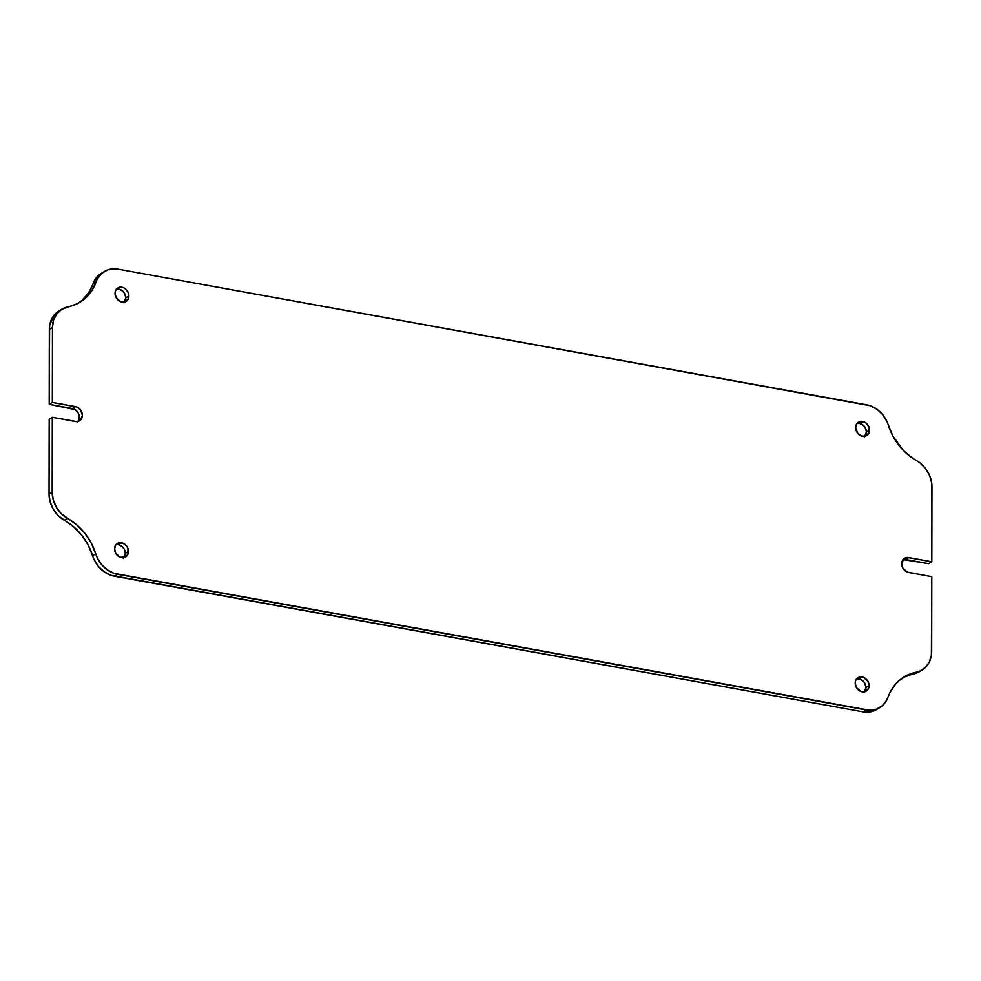 <?xml version="1.0" encoding="UTF-8"?>
<svg xmlns="http://www.w3.org/2000/svg" width="981" height="981" viewBox="0 0 981 981"><rect width="100%" height="100%" fill="white"/><g stroke="black" fill="none" stroke-linecap="round" stroke-linejoin="round"><path stroke-width="1.47" d="M876.327 709.717L869.963 711.961L862.949 711.85L114.385 576.215L117.512 574.29L866.076 709.937A26.303 21.84 -121.6 0 0 879.883 707.546A26.303 21.84 -121.6 0 0 887.928 697.344L887.928 697.344A52.606 43.667 -121.6 0 1 904.016 676.964A52.606 43.667 -121.6 0 1 916.193 672.218A26.303 21.84 -121.6 0 0 922.287 669.851A26.303 21.84 -121.6 0 0 931.668 651.629L931.791 576.669L908.651 572.475A7.897 6.548 -121.6 0 1 901.723 563.768L902.876 568.122L907.29 572.082L931.791 576.669L931.386 655.382L929.215 662.236L925.12 667.705L919.442 671.262L906.922 675.345L898.866 680.777L895.432 684.272L889.926 692.611L886.481 700.569L882.189 705.866L876.389 709.202L869.62 710.281L113.968 573.358L107.211 569.826L101.423 564.394L97.156 557.551L91.258 543.057L84.844 533.284L76.812 524.933L61.325 513.713L56.395 507.361L53.256 499.979L52.177 492.266L52.312 417.305L76.8 421.597L80.368 420.211L82.404 415.306L80.381 409.678L76.837 407.005L52.336 402.418L52.459 327.458L53.563 320.137L56.739 313.908L61.68 309.334L77.205 303.73L85.261 298.298L91.699 290.842L97.646 278.506L101.938 273.221L107.738 269.873L111.037 269.039L118.051 269.15L870.159 405.717L876.916 409.249L882.704 414.693L886.971 421.536L892.869 436.018L903.121 450.181L911.815 457.637L919.81 462.762L925.463 468.378L929.547 475.331L931.68 482.971L931.815 561.782L907.315 557.478L903.759 558.876L901.723 563.768A7.897 6.548 -121.6 0 1 904.531 558.299A7.897 6.548 -121.6 0 1 908.676 557.588L905.549 559.501A7.897 6.548 58.4 0 0 903.133 559.526M869.092 685.658A7.897 6.548 -121.6 0 1 866.284 691.127A7.897 6.548 -121.6 0 1 859.013 690.489A7.897 6.548 -121.6 0 1 855.211 683.144L856.364 687.497L860.778 691.458L864.801 691.764L868.565 688.417L869.092 685.658L867.927 681.317L863.513 677.356L858.301 677.515L855.739 680.397L855.211 683.144A7.897 6.548 -121.6 0 1 858.019 677.675A7.897 6.548 -121.6 0 1 865.279 678.325A7.897 6.548 -121.6 0 1 869.092 685.658L865.965 687.583L869.092 685.658M864.555 691.826A7.897 6.548 58.4 0 0 865.965 687.583L864.801 683.23L862.888 680.839L859.037 678.877L856.376 678.962M128.474 551.469A7.897 6.548 -121.6 0 1 125.654 556.926A7.897 6.548 -121.6 0 1 118.394 556.288A7.897 6.548 -121.6 0 1 114.581 548.943L115.746 553.296L120.16 557.257L125.372 557.098L127.935 554.216L127.947 548.514L126.451 545.828L122.895 543.155L117.683 543.315L115.758 545.019L114.581 548.943A7.897 6.548 -121.6 0 1 117.401 543.474A7.897 6.548 -121.6 0 1 124.661 544.124A7.897 6.548 -121.6 0 1 128.474 551.469L125.347 553.382L128.474 551.469M123.937 557.625A7.897 6.548 58.4 0 0 125.347 553.382L124.182 549.041L122.269 546.638L118.419 544.676L115.758 544.762M128.916 295.931A7.897 6.548 -121.6 0 1 126.108 301.4A7.897 6.548 -121.6 0 1 118.848 300.762A7.897 6.548 -121.6 0 1 115.035 293.417L116.199 297.77L120.614 301.731L124.624 302.038L128.388 298.69L128.401 292.988L125.85 289.187L123.348 287.617L118.125 287.789L115.562 290.67L115.035 293.417A7.897 6.548 -121.6 0 1 117.843 287.948A7.897 6.548 -121.6 0 1 125.102 288.598A7.897 6.548 -121.6 0 1 128.916 295.931L125.789 297.856L128.916 295.931M124.379 302.087A7.897 6.548 58.4 0 0 125.789 297.856L124.636 293.503L122.723 291.112L118.86 289.15L116.199 289.236M869.534 430.132A7.897 6.548 -121.6 0 1 866.726 435.601A7.897 6.548 -121.6 0 1 859.466 434.963A7.897 6.548 -121.6 0 1 855.653 427.618L857.676 433.246L861.232 435.932L865.242 436.238L869.007 432.891L869.019 427.189L866.468 423.387L863.967 421.818L858.755 421.989L856.83 423.694L855.653 427.618A7.897 6.548 -121.6 0 1 858.461 422.149A7.897 6.548 -121.6 0 1 865.733 422.786A7.897 6.548 -121.6 0 1 869.534 430.132L866.419 432.057L869.534 430.132M864.997 436.287A7.897 6.548 58.4 0 0 866.419 432.057L865.254 427.704L863.341 425.3L859.479 423.351L856.83 423.436M77.241 422.124L78.75 419.978L79.154 415.76L78.124 412.878L75.01 409.58L49.209 404.331L49.614 325.618L53.612 315.821L58.553 311.259M82.134 300.223L88.572 292.767L96.445 277.562L101.558 273.196M78.529 303.043A52.606 43.667 58.4 0 0 93.072 283.656L96.199 281.731A26.303 21.84 -121.6 0 1 104.244 271.541A26.303 21.84 -121.6 0 1 118.051 269.15L866.615 404.785A26.303 21.84 -121.6 0 1 888.406 425.276L888.406 425.276A52.606 43.667 -121.6 0 0 916.561 460.629A26.303 21.84 -121.6 0 1 931.95 486.821L931.815 561.782L928.688 563.695L931.815 561.782L908.676 557.588L905.549 559.501L928.688 563.695L902.888 559.587M919.32 671.666L903.795 677.27M879.883 707.546L876.756 709.459A26.303 21.84 58.4 0 1 862.949 711.85L866.076 709.937L862.949 711.85L110.841 575.283L104.084 571.751L98.296 566.307L94.029 559.464L88.131 544.982L81.717 535.197L73.685 526.858L58.198 515.638L53.268 509.274L50.129 501.892L49.05 494.179L49.185 419.218L52.312 417.305L52.177 492.266L49.05 494.179L49.185 419.218L52.312 417.305L75.451 421.499A7.897 6.548 -121.6 0 0 79.596 420.775L79.596 420.775A7.897 6.548 -121.6 0 0 82.061 412.915A7.897 6.548 -121.6 0 0 75.476 406.612L72.349 408.525L49.209 404.331L49.332 329.371L52.459 327.458L52.336 402.418L49.209 404.331L52.336 402.418L75.476 406.612L72.349 408.525A7.897 6.548 58.4 0 1 78.566 413.786A7.897 6.548 58.4 0 1 77.867 421.474M864.371 436.95L866.419 432.057A7.897 6.548 58.4 0 0 857.063 423.375M123.753 302.749L125.789 297.856A7.897 6.548 58.4 0 0 116.445 289.174M123.299 558.275L125.347 553.382A7.897 6.548 58.4 0 0 116.003 544.713M863.93 692.476L865.965 687.583A7.897 6.548 58.4 0 0 856.621 678.913M902.471 677.957A52.606 43.667 58.4 0 1 913.066 674.143L916.193 672.218L913.066 674.143A26.303 21.84 58.4 0 0 919.16 671.764L922.287 669.851M114.385 576.215L117.512 574.29A26.303 21.84 -121.6 0 1 95.721 553.799L92.594 555.724A26.303 21.84 58.4 0 0 114.385 576.215M67.566 518.446A52.606 43.667 -121.6 0 1 95.721 553.799L92.594 555.724A52.606 43.667 58.4 0 0 64.439 520.371L67.566 518.446A26.303 21.84 -121.6 0 1 52.177 492.266L49.05 494.179A26.303 21.84 58.4 0 0 64.439 520.371L67.566 518.446M61.84 309.236L58.713 311.149A26.303 21.84 58.4 0 0 49.332 329.371L52.459 327.458A26.303 21.84 -121.6 0 1 61.84 309.236A26.303 21.84 -121.6 0 1 67.934 306.857A52.606 43.667 -121.6 0 0 80.111 302.123A52.606 43.667 -121.6 0 0 96.199 281.731L93.072 283.656A26.303 21.84 58.4 0 1 101.117 273.454L104.244 271.541"/></g></svg>
